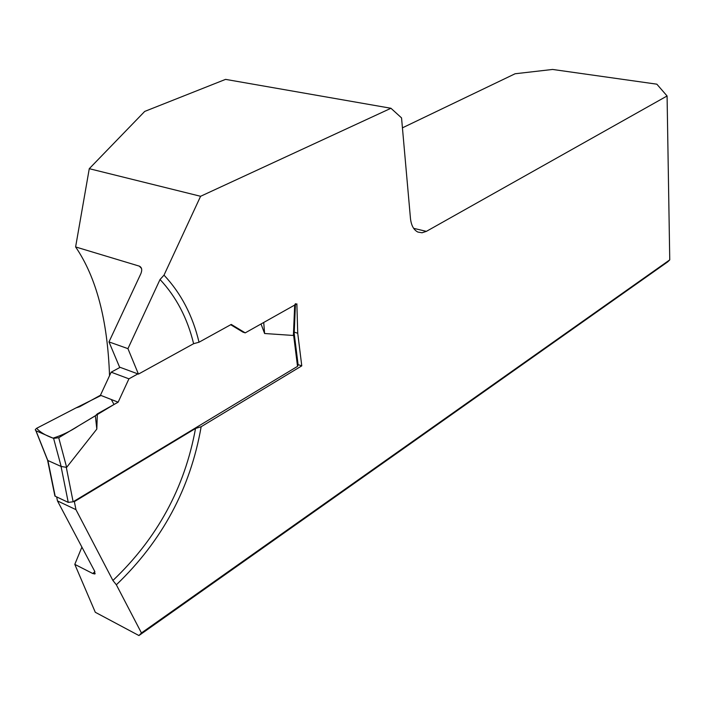 <?xml version="1.0" encoding="UTF-8"?>
<svg xmlns="http://www.w3.org/2000/svg" width="705" height="705" viewBox="0 0 705 705"><rect width="100%" height="100%" fill="white"/><g stroke="black" fill="none" stroke-linecap="round" stroke-linejoin="round"><path stroke-width="1.06" d="M402.432 127.843L515.099 73.761L552.614 69.451L656.84 84.177L667.08 95.977L426.375 231.363L422.031 232.773L417.906 232.077C413.703 229.98 411.218 225.397 410.451 218.347L401.55 117.902L390.949 108.27L200.59 196.29L164.009 275.144C181.018 293.245 192.685 315.602 199.022 342.216L231.258 324.423L245.225 332.866L296.867 303.837L297.73 333.245L301.775 365.86L201.154 426.719C190.447 488.204 162.185 540.894 116.351 584.798L141.449 632.958L669.75 259.863L667.811 261.793L138.938 635.549L141.449 632.958M81.903 547.106L74.8 564.37L95.298 612.284L138.938 635.549M667.08 95.977L669.75 259.863M200.59 196.29L89.271 168.689L144.719 111.416L225.565 79.374L390.949 108.27M160.035 279.506C176.25 296.875 187.451 318.272 193.619 343.696L138.444 374.099L127.94 348.649L160.035 279.506L164.009 275.144M193.619 343.696L199.022 342.216M138.444 374.099L119.577 367.138L108.984 341.907L140.877 273.655C142.366 269.856 141.846 267.345 139.317 266.137L75.611 246.944C96.312 277.303 107.618 320.229 109.531 375.721M74.8 564.37L92.787 573.526L94.796 573.949L94.673 571.235L57.466 500.911L56.664 496.937M116.351 584.798L112.906 580.479L75.955 509.653L57.466 500.911M89.271 168.689L75.611 246.944M108.984 341.907L127.94 348.649M75.955 509.653L74.36 501.634L73.814 501.378M201.154 426.719L195.532 428.464L74.36 501.634M301.775 365.86L298.092 364.644M297.73 333.245L294.249 332.161M245.225 332.866L242.987 332.152L230.702 324.732M54.805 494.372L54.928 496.091L68.244 502.383L73.135 501.784L297.528 366.362L298.118 364.837L294.1 332.698M294.02 332.989L293.395 335.465L264.604 333.509L261.035 323.983M137.88 373.897L128.927 378.832L118.14 402.185L97.343 413.853L95.36 415.8L58.727 437.717L66.649 467.362L96.814 429.089L97.343 413.853M47.702 460.488L35.867 430.72L53.598 438.387L61.168 466.481L66.649 467.362M35.867 430.72L35.25 429.768L36.422 428.411L75.981 407.922L36.66 428.279C39.894 432.059 45.349 435.346 53.016 438.14C61.952 435.355 70.438 431.275 78.484 425.899L114.007 404.503L111.293 399.506L101.018 395.479L75.981 407.922L79.674 406.706L100.445 395.249L118.14 402.185M120.123 367.34L111.17 372.178L100.445 395.249M61.168 466.481L47.799 460.48L35.99 430.773M54.928 496.091L47.57 460.162M295.465 303.661L294.69 305.062L293.395 335.465M264.604 333.509L263.723 322.467M111.17 372.178L128.927 378.832M53.598 438.387L58.727 437.717M96.814 429.089L95.36 415.8M139.317 266.137L141.494 268.429M94.867 571.64L92.787 573.526M195.532 428.464C184.728 487.737 157.189 538.409 112.906 580.479M426.375 231.363L413.65 228.341M73.135 501.784L66.332 467.494M297.528 366.362L293.632 335.289M68.244 502.383L61.035 466.393M55.184 496.241L47.905 460.497M95.184 573.606L94.717 574.02M139.449 266.19L141.432 268.244M294.214 332.971L295.421 304.648"/></g></svg>
